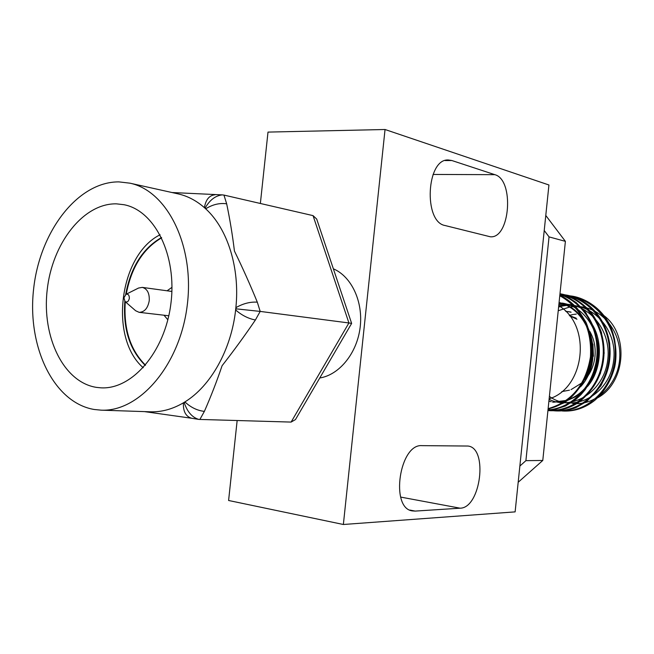 <?xml version="1.0" encoding="UTF-8"?>
<svg xmlns="http://www.w3.org/2000/svg" width="654" height="654" viewBox="0 0 654 654"><rect width="100%" height="100%" fill="white"/><g stroke="black" fill="none" stroke-linecap="round" stroke-linejoin="round"><path stroke-width="0.98" d="M343.366 524.492L385.043 129.508L548.935 184.984L515.123 511.878L343.366 524.492L228.598 500.49L237.149 420.563M260.366 203.476L268.001 132.092L385.043 129.508M415.167 511.093L412.412 510.913C389.866 508.379 399.529 443.486 422.018 445.644L467.929 446.036C488.309 447.786 480.78 508.158 460.114 508.191L415.167 511.093L409.886 510.071M494.841 174.667C514.51 179.752 510.194 238.841 490.336 236.789L445.055 225.524C423.228 222.033 426.408 158.301 448.415 159.985L451.857 160.524L494.841 174.667L433.054 174.446M569.511 315.629L576.199 318.171M587.088 327.36L587.603 328.046M589.867 331.513C594.11 339.05 595.81 347.356 594.976 356.43C594.118 364.188 591.478 371.12 587.047 377.227M569.683 315.841L576.951 319.242M588.355 331.349L590.202 335.036M592.941 344.029L593.415 356.226M569.307 315.375L573.231 314.476M573.893 314.378L576.256 314.116M565.579 311.222L571.097 312.236M595.222 334.562C598.034 341.568 599.072 348.966 598.32 356.749M549.139 398.826C584.913 388.19 592.172 325.406 558.753 305.688M597.592 397.845C626.671 382.288 629.197 331.537 601.925 314.263M553.497 402.218L565.489 401M567.705 400.338L575.504 396.782L582.591 391.582M587.341 386.645C601.77 370.679 603.552 339.916 590.848 322.34M552.589 402.161L566.25 400.461M568.637 399.619C575.267 396.994 581.022 392.858 585.894 387.233M591.666 379.001C608.8 350.25 592.426 307.781 562.154 303.072M580.548 386.8C604.468 361.286 592.483 309.317 559.072 302.557M584.782 379.59C602.056 352.056 588.453 309.775 559.064 302.63M570.689 304.985L569.054 304.895M568.596 304.887L565.792 304.928M565.318 304.952L562.432 305.23M561.941 305.295L558.966 305.835M564.549 303.808L562.832 303.718M562.366 303.709L559.513 303.758M562.26 410.982C573.975 411.742 584.839 408.186 594.829 400.297L596.677 398.392C612.528 382.958 618.471 363.158 614.507 338.993C608.506 316.462 595.026 302.483 574.057 297.047M582.003 382.835L571.056 389.62M569.479 390.168L561.794 391.607M518.181 482.276L542.779 460.465L565.391 241.351L545.779 215.46M519.856 466.057L525.906 460.653L549.041 236.887L544.226 230.486M525.906 460.653L542.779 460.465M549.041 236.887L565.391 241.351M160.099 234.77C119.273 254.847 108.711 338.093 143.234 367.728M96.563 387.397L100.724 387.814C131.945 389.939 164.922 351.991 170.882 303.734C177.201 255.518 154.769 210.498 124.015 204.718L116.518 203.852C83.213 203.051 52.05 243.582 47.145 290.36C41.807 337.104 63.626 382.435 96.563 387.397M118.905 181.886C77.556 181.599 39.632 231.835 33.599 289.182C27.043 346.489 53.399 402.611 94.16 409.478L101.076 410.156C139.318 412.102 179.809 365.39 187.175 305.81C194.957 246.288 167.457 190.894 129.95 183.177L118.905 181.886M171.969 287.343L167.089 290.793L171.969 287.343M163.99 315.212L167.857 319.781L163.99 315.212M101.076 410.156L150.592 411.816C161.661 412.134 172.599 409.142 183.414 402.823L184.91 401.908C210.719 386.146 231.295 349.628 235.628 309.955L235.873 307.666C240.034 267.976 227.608 228.687 205.691 208.806L204.416 207.653C196.388 200.639 187.69 196.069 178.305 193.927L129.95 183.177M144.387 411.603L191.663 418.258C185.785 416.549 183.038 411.407 183.414 402.823L184.33 402.962C187.387 411.946 192.211 417.424 198.791 419.41L291.104 422.083L348.917 322.962L351.639 323.411L295.477 419.566L291.104 422.083M313.045 215.624L223.954 195.08L226.668 203.803C229.946 219.531 232.538 235.285 234.434 251.054C242.609 267.805 250.237 284.842 257.308 302.164L260.186 311.41L255.403 319.986C248.414 318.67 241.817 315.326 235.628 309.955L236.233 308.851L260.186 311.41L348.917 322.962L313.045 215.624L316.708 219.082L351.639 323.403M255.403 319.986C244.858 335.527 233.748 350.773 222.082 365.725C216.924 381.004 211.021 396.226 204.383 411.382L199.846 419.508M215.084 194.761L215.076 194.761C209.305 195.325 205.757 199.625 204.416 207.653L205.348 207.678C209.918 199.887 215.55 195.628 222.254 194.884L172.027 192.529M184.33 402.962L184.91 401.908C190.788 407.434 197.279 410.589 204.383 411.382M223.954 195.08L222.254 194.884M226.668 203.803C219.605 202.822 212.615 204.489 205.691 208.806L205.348 207.678M257.308 302.164C250.229 301.698 243.075 303.538 235.873 307.666L236.233 308.851M161.505 237.525C142.621 248.463 130.686 267.445 125.674 294.496M124.816 301.298C122.911 328.733 129.729 350.103 145.286 365.406M161.644 237.811C143.062 248.749 131.266 267.535 126.247 294.186M125.29 301.739C123.492 328.798 130.228 349.939 145.49 365.161M333.352 268.802C351.574 276.536 363.387 301.805 360.133 327.515C356.986 353.242 339.336 374.897 319.765 377.987M129.353 298.306C129.32 295.118 128.2 293.793 125.993 294.316L123.925 297.832L125.069 301.543C127.162 302.614 128.585 301.535 129.353 298.306M125.993 294.316L138.542 288.038L142.286 287.384C147.248 288.766 149.57 293.172 149.259 300.603C147.878 308.255 144.493 312.162 139.114 312.326L135.648 310.748L125.069 301.543M572.373 403.338C595.181 406.486 618.488 384.871 619.763 357.664C621.423 330.483 600.503 306.244 576.419 306.522M575.961 306.522L573.198 306.644M572.724 306.685L569.871 307.045M569.389 307.127L558.23 310.732M549.393 396.389C573.002 413.827 609.593 394.991 613.583 360.959C618.39 327.057 587.578 297.66 558.606 307.094M549.082 399.373C572.912 411.096 604.173 391.182 607.721 359.921C611.882 328.758 586.262 300.333 558.868 304.568M548.894 401.188L551.191 401.728M451.857 160.524L445.104 160.557M460.114 508.191L400.665 497.081M562.718 410.941C590.366 412.02 616.207 384.519 615.3 351.345C615.275 319.193 587.104 292.829 559.718 296.278M548.044 409.437L549.989 409.854M551.445 410.115L553.178 410.352M556.407 410.606C583.008 411.668 608.326 386.301 609.315 354.394C610.942 323.027 586.818 295.453 559.873 294.815M561.631 294.529C587.938 299.777 607.125 328.202 603.642 358.67C600.503 388.909 575.373 411.84 550.006 410.271C575.536 411.333 600.282 387.961 602.988 357.525C606.045 327.033 586.278 298.87 559.938 294.202M547.995 409.903C572.152 408.243 593.562 386.146 596.71 357.844C599.783 329.256 584.071 302.573 559.906 294.472M548.126 408.652C571.727 401.818 585.829 384.568 590.448 356.912C592.042 328.741 581.815 308.336 559.783 295.706M556.399 410.614C581.651 412.126 606.601 389.375 609.7 359.398C613.141 329.199 594.061 301.028 567.901 295.796M547.987 409.984C572.356 408.799 594.314 386.555 597.478 357.967C600.617 329.085 584.431 302.115 559.914 294.39M548.101 408.864C570.411 404.139 588.191 383.26 591.232 357.027C592.802 328.463 582.33 307.952 559.799 295.494M568.383 311.615L570.942 312.081M594.829 400.289C604.656 391.501 611.31 380.236 614.793 366.51C618.537 348.051 612.602 328.3 607.599 321.016C597.437 304.045 579.436 295.837 567.647 295.747M550.006 410.271C558.72 411.734 567.296 410.884 575.724 407.736L586.9 401.343L600.838 385.901C607.533 372.755 610.484 358.621 609.683 343.497C604.312 311.296 581.619 295.673 561.451 294.488M547.929 410.581C558.532 411.391 568.628 408.766 578.226 402.709C587.227 395.915 594.641 386.113 600.47 373.287L604.182 353.013L601.5 332.616C598.14 323.624 594.511 316.7 590.611 311.835C580.973 301.42 570.762 295.395 559.979 293.752M547.946 410.418L553.881 409.739L565.465 405.987L576.092 399.193L580.866 394.754L585.166 389.702L591.633 379.083L597.781 356.438L595.729 332.984L585.804 312.473L576.305 302.647L568.465 297.488L559.963 293.948M548.06 409.257L563.887 402.946C578.496 393.888 591.142 372.886 591.772 351.075C591.2 339.63 589.27 330.033 585.976 322.283L577.596 308.909C572.446 303.023 566.528 298.42 559.84 295.093M191.663 418.258L198.791 419.41M142.286 287.384L171.879 291.455M139.114 312.326L168.797 315.776"/></g></svg>
